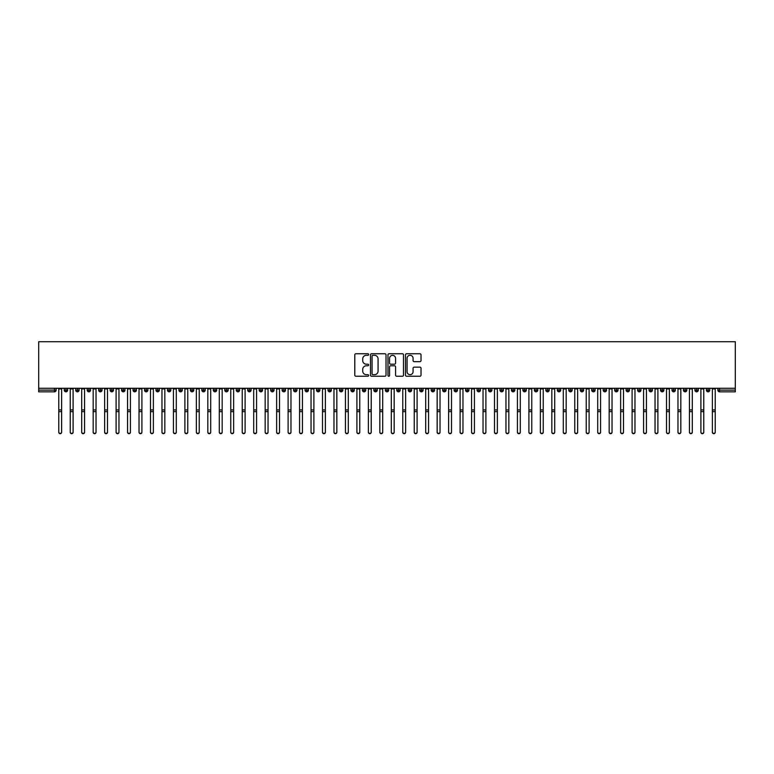 <?xml version="1.0" encoding="UTF-8"?>
<svg xmlns="http://www.w3.org/2000/svg" width="774" height="774" viewBox="0 0 774 774"><rect width="100%" height="100%" fill="white"/><g stroke="black" fill="none" stroke-linecap="round" stroke-linejoin="round"><path stroke-width="1.16" d="M368.656 354.531A0.784 0.784 0 0 0 367.863 353.737L355.905 353.737A1.122 1.122 0 0 0 354.782 354.869L354.782 375.129A1.122 1.122 0 0 0 355.905 376.251L367.863 376.251A0.784 0.784 0 0 0 368.656 375.467A0.784 0.784 0 0 0 367.863 374.674L366.315 374.674A3.599 3.599 0 0 1 362.716 371.075L362.716 369.392A3.599 3.599 0 0 1 366.315 365.783L367.863 365.783A0.784 0.784 0 0 0 368.656 364.999A0.784 0.784 0 0 0 367.863 364.206L366.315 364.206A3.599 3.599 0 0 1 362.716 360.607L362.716 358.923A3.599 3.599 0 0 1 366.315 355.314L367.863 355.314A0.784 0.784 0 0 0 368.656 354.531M419.895 361.681A1.122 1.122 0 0 0 421.017 360.549L421.017 354.869A1.122 1.122 0 0 0 419.895 353.737L406.611 353.737A1.122 1.122 0 0 0 405.489 354.869L405.489 375.129A1.122 1.122 0 0 0 406.611 376.251L419.895 376.251A1.122 1.122 0 0 0 421.017 375.129L421.017 368.26A1.122 1.122 0 0 0 419.895 367.137L414.206 367.137A1.122 1.122 0 0 0 413.084 368.26L413.084 371.665A3.009 3.009 0 0 1 410.075 374.674A3.009 3.009 0 0 1 407.066 371.665L407.066 358.333A3.009 3.009 0 0 1 410.075 355.314A3.009 3.009 0 0 1 413.084 358.333L413.084 360.549A1.122 1.122 0 0 0 414.206 361.681L419.895 361.681M38.7 388.277L38.7 341.721L735.3 341.721L735.3 388.277L38.7 388.277L38.7 390.106L54.441 390.106L54.441 388.277M386.013 354.869A1.122 1.122 0 0 0 384.891 353.737L371.607 353.737A1.122 1.122 0 0 0 370.485 354.869L370.485 375.129A1.122 1.122 0 0 0 371.607 376.251L384.891 376.251A1.122 1.122 0 0 0 386.013 375.129L386.013 354.869M389.109 353.737L402.393 353.737A1.122 1.122 0 0 1 403.515 354.869L403.515 375.129A1.122 1.122 0 0 1 402.393 376.251L396.704 376.251A1.122 1.122 0 0 1 395.582 375.129L395.582 366.915A1.122 1.122 0 0 0 394.459 365.783L390.686 365.783A1.122 1.122 0 0 0 389.564 366.915L389.564 375.467A0.784 0.784 0 0 1 388.771 376.251A0.784 0.784 0 0 1 387.987 375.467L387.987 354.869A1.122 1.122 0 0 1 389.109 353.737M56.154 390.106L54.441 390.106L54.441 391.828A1.722 1.722 0 0 0 56.154 390.106L56.154 388.277L56.154 390.106A1.722 1.722 0 0 1 54.441 391.828L38.7 391.828L38.7 390.106M735.3 388.277L735.3 391.828L719.559 391.828A1.722 1.722 0 0 1 717.846 390.106L717.846 388.277M65.964 388.277L65.964 391.828A1.722 1.722 0 0 1 64.242 390.106L64.242 388.277M67.628 388.277L67.628 390.106A1.722 1.722 0 0 1 65.964 391.828A1.722 1.722 0 0 0 67.628 390.106L64.242 390.106A1.722 1.722 0 0 0 65.964 391.828M77.429 388.277L77.429 391.828A1.722 1.722 0 0 1 75.707 390.106L75.707 388.277L75.707 390.106A1.722 1.722 0 0 0 77.429 391.828A1.722 1.722 0 0 0 79.093 390.106L79.093 388.277M88.894 388.277L88.894 391.828A1.722 1.722 0 0 1 87.172 390.106L87.172 388.277L87.172 390.106A1.722 1.722 0 0 0 88.894 391.828A1.722 1.722 0 0 0 90.558 390.106L90.558 388.277M100.359 388.277L100.359 391.828A1.722 1.722 0 0 1 98.646 390.106L98.646 388.277L98.646 390.106A1.722 1.722 0 0 0 100.359 391.828A1.722 1.722 0 0 0 102.023 390.106L102.023 388.277M111.833 388.277L111.833 391.828A1.722 1.722 0 0 1 110.111 390.106L110.111 388.277L110.111 390.106A1.722 1.722 0 0 0 111.833 391.828A1.722 1.722 0 0 0 113.488 390.106L113.488 388.277M123.298 388.277L123.298 391.828A1.722 1.722 0 0 1 121.576 390.106L121.576 388.277L121.576 390.106A1.722 1.722 0 0 0 123.298 391.828A1.722 1.722 0 0 0 124.962 390.106L124.962 388.277M134.763 388.277L134.763 391.828A1.722 1.722 0 0 1 133.041 390.106L133.041 388.277L133.041 390.106A1.722 1.722 0 0 0 134.763 391.828A1.722 1.722 0 0 0 136.427 390.106L136.427 388.277M146.228 388.277L146.228 391.828A1.722 1.722 0 0 1 144.506 390.106L144.506 388.277L144.506 390.106A1.722 1.722 0 0 0 146.228 391.828A1.722 1.722 0 0 0 147.892 390.106L147.892 388.277M157.693 388.277L157.693 391.828A1.722 1.722 0 0 1 155.971 390.106L155.971 388.277L155.971 390.106A1.722 1.722 0 0 0 157.693 391.828A1.722 1.722 0 0 0 159.357 390.106L159.357 388.277M169.158 388.277L169.158 391.828A1.722 1.722 0 0 1 167.445 390.106L167.445 388.277L167.445 390.106A1.722 1.722 0 0 0 169.158 391.828A1.722 1.722 0 0 0 170.822 390.106L170.822 388.277M180.632 388.277L180.632 391.828A1.722 1.722 0 0 1 178.91 390.106L178.91 388.277L178.91 390.106A1.722 1.722 0 0 0 180.632 391.828A1.722 1.722 0 0 0 182.287 390.106L182.287 388.277M192.097 388.277L192.097 391.828A1.722 1.722 0 0 1 190.375 390.106L190.375 388.277L190.375 390.106A1.722 1.722 0 0 0 192.097 391.828A1.722 1.722 0 0 0 193.761 390.106L193.761 388.277M203.562 388.277L203.562 391.828A1.722 1.722 0 0 1 201.84 390.106A1.722 1.722 0 0 0 203.562 391.828A1.722 1.722 0 0 1 201.84 390.106L201.84 388.277M205.226 388.277L205.226 390.106A1.722 1.722 0 0 1 203.562 391.828A1.722 1.722 0 0 0 205.226 390.106L201.84 390.106M215.027 391.828A1.722 1.722 0 0 1 213.305 390.106L213.305 388.277L213.305 390.106A1.722 1.722 0 0 0 215.027 391.828A1.722 1.722 0 0 0 216.691 390.106L216.691 388.277L216.691 390.106A1.722 1.722 0 0 1 215.027 391.828L215.027 390.106L216.691 390.106M226.492 388.277L226.492 391.828A1.722 1.722 0 0 1 224.779 390.106L224.779 388.277L224.779 390.106A1.722 1.722 0 0 0 226.492 391.828A1.722 1.722 0 0 0 228.156 390.106L228.156 388.277M237.966 388.277L237.966 391.828A1.722 1.722 0 0 1 236.244 390.106L236.244 388.277L236.244 390.106A1.722 1.722 0 0 0 237.966 391.828A1.722 1.722 0 0 0 239.621 390.106L239.621 388.277M249.431 388.277L249.431 390.106L247.709 390.106L247.709 388.277L247.709 390.106A1.722 1.722 0 0 0 249.431 391.828A1.722 1.722 0 0 0 251.095 390.106L251.095 388.277L251.095 390.106A1.722 1.722 0 0 1 249.431 391.828A1.722 1.722 0 0 1 247.709 390.106A1.722 1.722 0 0 0 249.431 391.828L249.431 390.106L251.095 390.106M260.896 388.277L260.896 391.828A1.722 1.722 0 0 1 259.174 390.106L259.174 388.277L259.174 390.106A1.722 1.722 0 0 0 260.896 391.828A1.722 1.722 0 0 0 262.56 390.106L262.56 388.277M272.361 388.277L272.361 391.828A1.722 1.722 0 0 1 270.639 390.106L270.639 388.277L270.639 390.106A1.722 1.722 0 0 0 272.361 391.828A1.722 1.722 0 0 0 274.025 390.106L274.025 388.277M283.826 388.277L283.826 391.828A1.722 1.722 0 0 1 282.113 390.106L282.113 388.277L282.113 390.106A1.722 1.722 0 0 0 283.826 391.828A1.722 1.722 0 0 0 285.49 390.106L285.49 388.277M295.291 388.277L295.291 391.828A1.722 1.722 0 0 1 293.578 390.106L293.578 388.277M296.955 388.277L296.955 390.106A1.722 1.722 0 0 1 295.291 391.828A1.722 1.722 0 0 0 296.955 390.106L293.578 390.106A1.722 1.722 0 0 0 295.291 391.828M306.765 388.277L306.765 391.828A1.722 1.722 0 0 1 305.043 390.106L305.043 388.277L305.043 390.106A1.722 1.722 0 0 0 306.765 391.828A1.722 1.722 0 0 0 308.429 390.106L308.429 388.277M318.23 388.277L318.23 391.828A1.722 1.722 0 0 1 316.508 390.106L316.508 388.277M319.894 388.277L319.894 390.106A1.722 1.722 0 0 1 318.23 391.828A1.722 1.722 0 0 0 319.894 390.106L316.508 390.106A1.722 1.722 0 0 0 318.23 391.828M329.695 388.277L329.695 391.828A1.722 1.722 0 0 1 327.973 390.106L327.973 388.277M331.359 388.277L331.359 390.106A1.722 1.722 0 0 1 329.695 391.828A1.722 1.722 0 0 0 331.359 390.106L327.973 390.106A1.722 1.722 0 0 0 329.695 391.828M341.16 388.277L341.16 391.828A1.722 1.722 0 0 1 339.438 390.106A1.722 1.722 0 0 0 341.16 391.828A1.722 1.722 0 0 1 339.438 390.106L339.438 388.277M342.824 388.277L342.824 390.106L342.824 388.277M352.625 388.277L352.625 391.828A1.722 1.722 0 0 1 350.912 390.106L350.912 388.277M354.289 388.277L354.289 390.106A1.722 1.722 0 0 1 352.625 391.828A1.722 1.722 0 0 0 354.289 390.106L350.912 390.106A1.722 1.722 0 0 0 352.625 391.828M364.099 388.277L364.099 391.828A1.722 1.722 0 0 1 362.377 390.106L362.377 388.277M365.754 388.277L365.754 390.106A1.722 1.722 0 0 1 364.099 391.828A1.722 1.722 0 0 0 365.754 390.106L362.377 390.106A1.722 1.722 0 0 0 364.099 391.828M375.564 388.277L375.564 391.828A1.722 1.722 0 0 1 373.842 390.106L373.842 388.277M377.228 388.277L377.228 390.106A1.722 1.722 0 0 1 375.564 391.828A1.722 1.722 0 0 0 377.228 390.106L373.842 390.106A1.722 1.722 0 0 0 375.564 391.828M387.029 388.277L387.029 391.828A1.722 1.722 0 0 1 385.307 390.106L385.307 388.277M388.693 388.277L388.693 390.106A1.722 1.722 0 0 1 387.029 391.828A1.722 1.722 0 0 0 388.693 390.106L385.307 390.106A1.722 1.722 0 0 0 387.029 391.828M398.494 388.277L398.494 391.828A1.722 1.722 0 0 1 396.772 390.106L396.772 388.277M400.158 388.277L400.158 390.106L400.158 388.277M409.959 388.277L409.959 391.828A1.722 1.722 0 0 1 408.246 390.106L408.246 388.277M411.623 388.277L411.623 390.106A1.722 1.722 0 0 1 409.959 391.828A1.722 1.722 0 0 0 411.623 390.106L408.246 390.106A1.722 1.722 0 0 0 409.959 391.828M421.433 388.277L421.433 391.828A1.722 1.722 0 0 1 419.711 390.106L419.711 388.277L419.711 390.106A1.722 1.722 0 0 0 421.433 391.828A1.722 1.722 0 0 0 423.088 390.106L423.088 388.277M432.898 388.277L432.898 391.828A1.722 1.722 0 0 1 431.176 390.106L431.176 388.277M434.562 388.277L434.562 390.106L434.562 388.277M444.363 388.277L444.363 391.828A1.722 1.722 0 0 1 442.641 390.106A1.722 1.722 0 0 0 444.363 391.828A1.722 1.722 0 0 1 442.641 390.106L442.641 388.277M446.027 388.277L446.027 390.106L446.027 388.277M455.828 388.277L455.828 391.828A1.722 1.722 0 0 1 454.106 390.106L454.106 388.277L454.106 390.106A1.722 1.722 0 0 0 455.828 391.828A1.722 1.722 0 0 0 457.492 390.106L457.492 388.277M467.293 388.277L467.293 391.828A1.722 1.722 0 0 1 465.571 390.106A1.722 1.722 0 0 0 467.293 391.828A1.722 1.722 0 0 1 465.571 390.106L465.571 388.277M468.957 388.277L468.957 390.106A1.722 1.722 0 0 1 467.293 391.828A1.722 1.722 0 0 0 468.957 390.106L465.571 390.106M478.758 388.277L478.758 391.828A1.722 1.722 0 0 1 477.045 390.106L477.045 388.277L477.045 390.106A1.722 1.722 0 0 0 478.758 391.828A1.722 1.722 0 0 0 480.422 390.106L480.422 388.277M490.232 388.277L490.232 391.828A1.722 1.722 0 0 1 488.51 390.106L488.51 388.277M491.887 388.277L491.887 390.106L491.887 388.277M501.697 388.277L501.697 391.828A1.722 1.722 0 0 1 499.975 390.106A1.722 1.722 0 0 0 501.697 391.828A1.722 1.722 0 0 1 499.975 390.106L499.975 388.277M503.361 388.277L503.361 390.106L503.361 388.277M513.162 388.277L513.162 391.828A1.722 1.722 0 0 1 511.44 390.106L511.44 388.277M514.826 388.277L514.826 390.106L514.826 388.277M524.627 388.277L524.627 391.828A1.722 1.722 0 0 1 522.905 390.106L522.905 388.277M526.291 388.277L526.291 390.106A1.722 1.722 0 0 1 524.627 391.828A1.722 1.722 0 0 0 526.291 390.106L522.905 390.106A1.722 1.722 0 0 0 524.627 391.828M536.092 388.277L536.092 391.828A1.722 1.722 0 0 1 534.379 390.106A1.722 1.722 0 0 0 536.092 391.828A1.722 1.722 0 0 1 534.379 390.106L534.379 388.277M537.756 388.277L537.756 390.106A1.722 1.722 0 0 1 536.092 391.828A1.722 1.722 0 0 0 537.756 390.106L534.379 390.106M547.566 388.277L547.566 391.828A1.722 1.722 0 0 1 545.844 390.106A1.722 1.722 0 0 0 547.566 391.828A1.722 1.722 0 0 1 545.844 390.106L545.844 388.277M549.221 388.277L549.221 390.106L549.221 388.277M559.031 388.277L559.031 391.828A1.722 1.722 0 0 1 557.309 390.106L557.309 388.277L557.309 390.106A1.722 1.722 0 0 0 559.031 391.828A1.722 1.722 0 0 0 560.695 390.106L560.695 388.277M570.496 388.277L570.496 391.828A1.722 1.722 0 0 1 568.774 390.106A1.722 1.722 0 0 0 570.496 391.828A1.722 1.722 0 0 1 568.774 390.106L568.774 388.277M572.16 388.277L572.16 390.106A1.722 1.722 0 0 1 570.496 391.828A1.722 1.722 0 0 0 572.16 390.106L568.774 390.106M581.961 388.277L581.961 391.828A1.722 1.722 0 0 1 580.239 390.106A1.722 1.722 0 0 0 581.961 391.828A1.722 1.722 0 0 1 580.239 390.106L580.239 388.277M583.625 388.277L583.625 390.106L583.625 388.277M593.426 388.277L593.426 391.828A1.722 1.722 0 0 1 591.713 390.106L591.713 388.277M595.09 388.277L595.09 390.106L595.09 388.277M604.891 388.277L604.891 391.828A1.722 1.722 0 0 1 603.178 390.106A1.722 1.722 0 0 0 604.891 391.828A1.722 1.722 0 0 1 603.178 390.106L603.178 388.277M606.555 388.277L606.555 390.106L606.555 388.277M616.365 388.277L616.365 391.828A1.722 1.722 0 0 1 614.643 390.106A1.722 1.722 0 0 0 616.365 391.828A1.722 1.722 0 0 1 614.643 390.106L614.643 388.277M618.029 388.277L618.029 390.106L618.029 388.277M627.83 388.277L627.83 391.828A1.722 1.722 0 0 1 626.108 390.106A1.722 1.722 0 0 0 627.83 391.828A1.722 1.722 0 0 1 626.108 390.106L626.108 388.277M629.494 388.277L629.494 390.106A1.722 1.722 0 0 1 627.83 391.828A1.722 1.722 0 0 0 629.494 390.106L626.108 390.106M639.295 388.277L639.295 391.828A1.722 1.722 0 0 1 637.573 390.106L637.573 388.277M640.959 388.277L640.959 390.106L640.959 388.277M650.76 388.277L650.76 391.828A1.722 1.722 0 0 1 649.038 390.106A1.722 1.722 0 0 0 650.76 391.828A1.722 1.722 0 0 1 649.038 390.106L649.038 388.277M652.424 388.277L652.424 390.106L652.424 388.277M662.225 388.277L662.225 391.828A1.722 1.722 0 0 1 660.512 390.106A1.722 1.722 0 0 0 662.225 391.828A1.722 1.722 0 0 1 660.512 390.106L660.512 388.277M663.889 388.277L663.889 390.106L663.889 388.277M673.699 388.277L673.699 391.828A1.722 1.722 0 0 1 671.977 390.106A1.722 1.722 0 0 0 673.699 391.828A1.722 1.722 0 0 1 671.977 390.106L671.977 388.277M675.354 388.277L675.354 390.106L675.354 388.277M685.164 388.277L685.164 391.828A1.722 1.722 0 0 1 683.442 390.106A1.722 1.722 0 0 0 685.164 391.828A1.722 1.722 0 0 1 683.442 390.106L683.442 388.277M686.828 388.277L686.828 390.106L686.828 388.277M696.629 388.277L696.629 391.828A1.722 1.722 0 0 1 694.907 390.106L694.907 388.277M698.293 388.277L698.293 390.106L698.293 388.277M708.094 388.277L708.094 391.828A1.722 1.722 0 0 1 706.372 390.106A1.722 1.722 0 0 0 708.094 391.828A1.722 1.722 0 0 1 706.372 390.106L706.372 388.277M709.758 388.277L709.758 390.106A1.722 1.722 0 0 1 708.094 391.828A1.722 1.722 0 0 0 709.758 390.106L706.372 390.106M215.027 388.277L215.027 390.106L213.305 390.106M341.16 391.828A1.722 1.722 0 0 0 342.824 390.106A1.722 1.722 0 0 1 341.16 391.828M398.494 391.828A1.722 1.722 0 0 0 400.158 390.106A1.722 1.722 0 0 1 398.494 391.828A1.722 1.722 0 0 1 396.772 390.106L400.158 390.106M432.898 391.828A1.722 1.722 0 0 0 434.562 390.106A1.722 1.722 0 0 1 432.898 391.828A1.722 1.722 0 0 1 431.176 390.106L434.562 390.106M444.363 391.828A1.722 1.722 0 0 0 446.027 390.106A1.722 1.722 0 0 1 444.363 391.828M490.232 391.828A1.722 1.722 0 0 0 491.887 390.106A1.722 1.722 0 0 1 490.232 391.828A1.722 1.722 0 0 1 488.51 390.106L491.887 390.106M501.697 391.828A1.722 1.722 0 0 0 503.361 390.106A1.722 1.722 0 0 1 501.697 391.828M513.162 391.828A1.722 1.722 0 0 0 514.826 390.106A1.722 1.722 0 0 1 513.162 391.828A1.722 1.722 0 0 1 511.44 390.106L514.826 390.106M547.566 391.828A1.722 1.722 0 0 0 549.221 390.106A1.722 1.722 0 0 1 547.566 391.828M581.961 391.828A1.722 1.722 0 0 0 583.625 390.106A1.722 1.722 0 0 1 581.961 391.828M593.426 391.828A1.722 1.722 0 0 0 595.09 390.106A1.722 1.722 0 0 1 593.426 391.828A1.722 1.722 0 0 1 591.713 390.106L595.09 390.106M604.891 391.828A1.722 1.722 0 0 0 606.555 390.106A1.722 1.722 0 0 1 604.891 391.828M616.365 391.828A1.722 1.722 0 0 0 618.029 390.106A1.722 1.722 0 0 1 616.365 391.828M639.295 391.828A1.722 1.722 0 0 0 640.959 390.106A1.722 1.722 0 0 1 639.295 391.828A1.722 1.722 0 0 1 637.573 390.106L640.959 390.106M650.76 391.828A1.722 1.722 0 0 0 652.424 390.106A1.722 1.722 0 0 1 650.76 391.828M662.225 391.828A1.722 1.722 0 0 0 663.889 390.106A1.722 1.722 0 0 1 662.225 391.828M673.699 391.828A1.722 1.722 0 0 0 675.354 390.106A1.722 1.722 0 0 1 673.699 391.828M685.164 391.828A1.722 1.722 0 0 0 686.828 390.106A1.722 1.722 0 0 1 685.164 391.828M696.629 391.828A1.722 1.722 0 0 0 698.293 390.106A1.722 1.722 0 0 1 696.629 391.828A1.722 1.722 0 0 1 694.907 390.106L698.293 390.106M372.845 355.314A0.784 0.784 0 0 0 372.062 356.108L372.062 373.89A0.784 0.784 0 0 0 372.845 374.674L374.481 374.674A3.599 3.599 0 0 0 378.08 371.075L378.08 358.923A3.599 3.599 0 0 0 374.481 355.314L372.845 355.314M395.582 358.381A3.009 3.009 0 0 0 392.573 355.372A3.009 3.009 0 0 0 389.564 358.381L389.564 363.083A1.122 1.122 0 0 0 390.686 364.206L394.459 364.206A1.122 1.122 0 0 0 395.582 363.083L395.582 358.381M58.766 432.279L58.766 431.979A1.432 1.403 -0 0 0 60.198 433.382A1.432 1.403 -0 0 0 61.63 431.979L61.63 432.279A1.432 1.403 180 0 1 60.198 433.682A1.432 1.403 180 0 1 58.766 432.279L58.766 411.923M58.766 388.277L58.766 431.979M61.63 388.277L61.63 431.979M70.231 432.279L70.231 431.979A1.432 1.403 -0 0 0 71.663 433.382A1.432 1.403 -0 0 0 73.104 431.979L73.104 432.279A1.432 1.403 180 0 1 71.663 433.682A1.432 1.403 180 0 1 70.231 432.279L70.231 411.923M81.696 432.279L81.696 431.979A1.432 1.403 -0 0 0 83.137 433.382A1.432 1.403 -0 0 0 84.569 431.979L84.569 432.279A1.432 1.403 180 0 1 83.137 433.682A1.432 1.403 180 0 1 81.696 432.279L81.696 411.923M93.17 432.279L93.17 431.979A1.432 1.403 -0 0 0 94.602 433.382A1.432 1.403 -0 0 0 96.034 431.979L96.034 432.279A1.432 1.403 180 0 1 94.602 433.682A1.432 1.403 180 0 1 93.17 432.279L93.17 411.923M104.635 432.279L104.635 431.979A1.432 1.403 -0 0 0 106.067 433.382A1.432 1.403 -0 0 0 107.499 431.979L107.499 432.279A1.432 1.403 180 0 1 106.067 433.682A1.432 1.403 180 0 1 104.635 432.279L104.635 411.923M70.231 388.277L70.231 431.979M73.104 388.277L73.104 431.979M81.696 388.277L81.696 431.979M84.569 388.277L84.569 431.979M93.17 388.277L93.17 431.979M96.034 388.277L96.034 431.979M104.635 388.277L104.635 431.979M107.499 388.277L107.499 431.979M116.1 432.279L116.1 431.979A1.432 1.403 -0 0 0 117.532 433.382A1.432 1.403 -0 0 0 118.964 431.979L118.964 432.279A1.432 1.403 180 0 1 117.532 433.682A1.432 1.403 180 0 1 116.1 432.279L116.1 411.923M116.1 388.277L116.1 431.979M118.964 388.277L118.964 431.979M127.565 432.279L127.565 431.979A1.432 1.403 -0 0 0 128.997 433.382A1.432 1.403 -0 0 0 130.429 431.979L130.429 432.279A1.432 1.403 180 0 1 128.997 433.682A1.432 1.403 180 0 1 127.565 432.279L127.565 411.923M139.03 432.279L139.03 431.979A1.432 1.403 -0 0 0 140.471 433.382A1.432 1.403 -0 0 0 141.903 431.979L141.903 432.279A1.432 1.403 180 0 1 140.471 433.682A1.432 1.403 180 0 1 139.03 432.279L139.03 411.923M150.504 432.279L150.504 431.979A1.432 1.403 -0 0 0 151.936 433.382A1.432 1.403 -0 0 0 153.368 431.979L153.368 432.279A1.432 1.403 180 0 1 151.936 433.682A1.432 1.403 180 0 1 150.504 432.279L150.504 411.923M161.969 432.279L161.969 431.979A1.432 1.403 -0 0 0 163.401 433.382A1.432 1.403 -0 0 0 164.833 431.979L164.833 432.279A1.432 1.403 180 0 1 163.401 433.682A1.432 1.403 180 0 1 161.969 432.279L161.969 411.923M127.565 388.277L127.565 431.979M130.429 388.277L130.429 431.979M139.03 388.277L139.03 431.979M141.903 388.277L141.903 431.979M150.504 388.277L150.504 431.979M153.368 388.277L153.368 431.979M161.969 388.277L161.969 431.979M164.833 388.277L164.833 431.979M173.434 432.279L173.434 431.979A1.432 1.403 -0 0 0 174.866 433.382A1.432 1.403 -0 0 0 176.298 431.979L176.298 432.279A1.432 1.403 180 0 1 174.866 433.682A1.432 1.403 180 0 1 173.434 432.279L173.434 411.923M184.899 432.279L184.899 431.979A1.432 1.403 -0 0 0 186.331 433.382A1.432 1.403 -0 0 0 187.763 431.979L187.763 432.279A1.432 1.403 180 0 1 186.331 433.682A1.432 1.403 180 0 1 184.899 432.279L184.899 411.923M196.364 432.279L196.364 431.979A1.432 1.403 -0 0 0 197.796 433.382A1.432 1.403 -0 0 0 199.237 431.979L199.237 432.279A1.432 1.403 180 0 1 197.796 433.682A1.432 1.403 180 0 1 196.364 432.279L196.364 411.923M207.829 432.279L207.829 431.979A1.432 1.403 -0 0 0 209.27 433.382A1.432 1.403 -0 0 0 210.702 431.979L210.702 432.279A1.432 1.403 180 0 1 209.27 433.682A1.432 1.403 180 0 1 207.829 432.279L207.829 411.923M219.303 432.279L219.303 431.979A1.432 1.403 -0 0 0 220.735 433.382A1.432 1.403 -0 0 0 222.167 431.979L222.167 432.279A1.432 1.403 180 0 1 220.735 433.682A1.432 1.403 180 0 1 219.303 432.279L219.303 411.923M173.434 388.277L173.434 431.979M176.298 388.277L176.298 431.979M184.899 388.277L184.899 431.979M187.763 388.277L187.763 431.979M196.364 388.277L196.364 431.979M199.237 388.277L199.237 431.979M207.829 388.277L207.829 431.979M210.702 388.277L210.702 431.979M219.303 388.277L219.303 431.979M222.167 388.277L222.167 431.979M230.768 432.279L230.768 431.979A1.432 1.403 -0 0 0 232.2 433.382A1.432 1.403 -0 0 0 233.632 431.979L233.632 432.279A1.432 1.403 180 0 1 232.2 433.682A1.432 1.403 180 0 1 230.768 432.279L230.768 411.923M230.768 388.277L230.768 431.979M233.632 388.277L233.632 431.979M242.233 432.279L242.233 431.979A1.432 1.403 -0 0 0 243.665 433.382A1.432 1.403 -0 0 0 245.097 431.979L245.097 432.279A1.432 1.403 180 0 1 243.665 433.682A1.432 1.403 180 0 1 242.233 432.279L242.233 411.923M242.233 388.277L242.233 431.979M245.097 388.277L245.097 431.979M253.698 432.279L253.698 431.979A1.432 1.403 -0 0 0 255.13 433.382A1.432 1.403 -0 0 0 256.571 431.979L256.571 432.279A1.432 1.403 180 0 1 255.13 433.682A1.432 1.403 180 0 1 253.698 432.279L253.698 411.923M253.698 388.277L253.698 431.979M256.571 388.277L256.571 431.979M265.163 432.279L265.163 431.979A1.432 1.403 -0 0 0 266.604 433.382A1.432 1.403 -0 0 0 268.036 431.979L268.036 432.279A1.432 1.403 180 0 1 266.604 433.682A1.432 1.403 180 0 1 265.163 432.279L265.163 411.923M265.163 388.277L265.163 431.979M268.036 388.277L268.036 431.979M276.637 432.279L276.637 431.979A1.432 1.403 -0 0 0 278.069 433.382A1.432 1.403 -0 0 0 279.501 431.979L279.501 432.279A1.432 1.403 180 0 1 278.069 433.682A1.432 1.403 180 0 1 276.637 432.279L276.637 411.923M276.637 388.277L276.637 431.979M279.501 388.277L279.501 431.979M288.102 432.279L288.102 431.979A1.432 1.403 -0 0 0 289.534 433.382A1.432 1.403 -0 0 0 290.966 431.979L290.966 432.279A1.432 1.403 180 0 1 289.534 433.682A1.432 1.403 180 0 1 288.102 432.279L288.102 411.923M288.102 388.277L288.102 431.979M290.966 388.277L290.966 431.979M299.567 432.279L299.567 431.979A1.432 1.403 -0 0 0 300.999 433.382A1.432 1.403 -0 0 0 302.431 431.979L302.431 432.279A1.432 1.403 180 0 1 300.999 433.682A1.432 1.403 180 0 1 299.567 432.279L299.567 411.923M299.567 388.277L299.567 431.979M302.431 388.277L302.431 431.979M311.032 432.279L311.032 431.979A1.432 1.403 -0 0 0 312.464 433.382A1.432 1.403 -0 0 0 313.896 431.979L313.896 432.279A1.432 1.403 180 0 1 312.464 433.682A1.432 1.403 180 0 1 311.032 432.279L311.032 411.923M311.032 388.277L311.032 431.979M313.896 388.277L313.896 431.979M322.497 432.279L322.497 431.979A1.432 1.403 -0 0 0 323.929 433.382A1.432 1.403 -0 0 0 325.37 431.979L325.37 432.279A1.432 1.403 180 0 1 323.929 433.682A1.432 1.403 180 0 1 322.497 432.279L322.497 411.923M322.497 388.277L322.497 431.979M325.37 388.277L325.37 431.979M333.971 432.279L333.971 431.979A1.432 1.403 -0 0 0 335.403 433.382A1.432 1.403 -0 0 0 336.835 431.979L336.835 432.279A1.432 1.403 180 0 1 335.403 433.682A1.432 1.403 180 0 1 333.971 432.279L333.971 411.923M333.971 388.277L333.971 431.979M336.835 388.277L336.835 431.979M345.436 432.279L345.436 431.979A1.432 1.403 -0 0 0 346.868 433.382A1.432 1.403 -0 0 0 348.3 431.979L348.3 432.279A1.432 1.403 180 0 1 346.868 433.682A1.432 1.403 180 0 1 345.436 432.279L345.436 411.923M345.436 388.277L345.436 431.979M348.3 388.277L348.3 431.979M356.901 432.279L356.901 431.979A1.432 1.403 -0 0 0 358.333 433.382A1.432 1.403 -0 0 0 359.765 431.979L359.765 432.279A1.432 1.403 180 0 1 358.333 433.682A1.432 1.403 180 0 1 356.901 432.279L356.901 411.923M356.901 388.277L356.901 431.979M359.765 388.277L359.765 431.979M368.366 432.279L368.366 431.979A1.432 1.403 -0 0 0 369.798 433.382A1.432 1.403 -0 0 0 371.23 431.979L371.23 432.279A1.432 1.403 180 0 1 369.798 433.682A1.432 1.403 180 0 1 368.366 432.279L368.366 411.923M368.366 388.277L368.366 431.979M371.23 388.277L371.23 431.979M379.831 432.279L379.831 431.979A1.432 1.403 -0 0 0 381.263 433.382A1.432 1.403 -0 0 0 382.704 431.979L382.704 432.279A1.432 1.403 180 0 1 381.263 433.682A1.432 1.403 180 0 1 379.831 432.279L379.831 411.923M379.831 388.277L379.831 431.979M382.704 388.277L382.704 431.979M391.296 432.279L391.296 431.979A1.432 1.403 -0 0 0 392.737 433.382A1.432 1.403 -0 0 0 394.169 431.979L394.169 432.279A1.432 1.403 180 0 1 392.737 433.682A1.432 1.403 180 0 1 391.296 432.279L391.296 411.923M391.296 388.277L391.296 431.979M394.169 388.277L394.169 431.979M402.77 432.279L402.77 431.979A1.432 1.403 -0 0 0 404.202 433.382A1.432 1.403 -0 0 0 405.634 431.979L405.634 432.279A1.432 1.403 180 0 1 404.202 433.682A1.432 1.403 180 0 1 402.77 432.279L402.77 411.923M402.77 388.277L402.77 431.979M405.634 388.277L405.634 431.979M414.235 432.279L414.235 431.979A1.432 1.403 -0 0 0 415.667 433.382A1.432 1.403 -0 0 0 417.099 431.979L417.099 432.279A1.432 1.403 180 0 1 415.667 433.682A1.432 1.403 180 0 1 414.235 432.279L414.235 411.923M414.235 388.277L414.235 431.979M417.099 388.277L417.099 431.979M425.7 432.279L425.7 431.979A1.432 1.403 -0 0 0 427.132 433.382A1.432 1.403 -0 0 0 428.564 431.979L428.564 432.279A1.432 1.403 180 0 1 427.132 433.682A1.432 1.403 180 0 1 425.7 432.279L425.7 411.923M425.7 388.277L425.7 431.979M428.564 388.277L428.564 431.979M437.165 432.279L437.165 431.979A1.432 1.403 -0 0 0 438.597 433.382A1.432 1.403 -0 0 0 440.029 431.979L440.029 432.279A1.432 1.403 180 0 1 438.597 433.682A1.432 1.403 180 0 1 437.165 432.279L437.165 411.923M437.165 388.277L437.165 431.979M440.029 388.277L440.029 431.979M448.63 432.279L448.63 431.979A1.432 1.403 -0 0 0 450.071 433.382A1.432 1.403 -0 0 0 451.503 431.979L451.503 432.279A1.432 1.403 180 0 1 450.071 433.682A1.432 1.403 180 0 1 448.63 432.279L448.63 411.923M448.63 388.277L448.63 431.979M451.503 388.277L451.503 431.979M460.104 432.279L460.104 431.979A1.432 1.403 -0 0 0 461.536 433.382A1.432 1.403 -0 0 0 462.968 431.979L462.968 432.279A1.432 1.403 180 0 1 461.536 433.682A1.432 1.403 180 0 1 460.104 432.279L460.104 411.923M460.104 388.277L460.104 431.979M462.968 388.277L462.968 431.979M471.569 432.279L471.569 431.979A1.432 1.403 -0 0 0 473.001 433.382A1.432 1.403 -0 0 0 474.433 431.979L474.433 432.279A1.432 1.403 180 0 1 473.001 433.682A1.432 1.403 180 0 1 471.569 432.279L471.569 411.923M471.569 388.277L471.569 431.979M474.433 388.277L474.433 431.979M483.034 432.279L483.034 431.979A1.432 1.403 -0 0 0 484.466 433.382A1.432 1.403 -0 0 0 485.898 431.979L485.898 432.279A1.432 1.403 180 0 1 484.466 433.682A1.432 1.403 180 0 1 483.034 432.279L483.034 411.923M483.034 388.277L483.034 431.979M485.898 388.277L485.898 431.979M494.499 432.279L494.499 431.979A1.432 1.403 -0 0 0 495.931 433.382A1.432 1.403 -0 0 0 497.363 431.979L497.363 432.279A1.432 1.403 180 0 1 495.931 433.682A1.432 1.403 180 0 1 494.499 432.279L494.499 411.923M494.499 388.277L494.499 431.979M497.363 388.277L497.363 431.979M505.964 432.279L505.964 431.979A1.432 1.403 -0 0 0 507.396 433.382A1.432 1.403 -0 0 0 508.837 431.979L508.837 432.279A1.432 1.403 180 0 1 507.396 433.682A1.432 1.403 180 0 1 505.964 432.279L505.964 411.923M505.964 388.277L505.964 431.979M508.837 388.277L508.837 431.979M517.429 432.279L517.429 431.979A1.432 1.403 -0 0 0 518.87 433.382A1.432 1.403 -0 0 0 520.302 431.979L520.302 432.279A1.432 1.403 180 0 1 518.87 433.682A1.432 1.403 180 0 1 517.429 432.279L517.429 411.923M517.429 388.277L517.429 431.979M520.302 388.277L520.302 431.979M528.903 432.279L528.903 431.979A1.432 1.403 -0 0 0 530.335 433.382A1.432 1.403 -0 0 0 531.767 431.979L531.767 432.279A1.432 1.403 180 0 1 530.335 433.682A1.432 1.403 180 0 1 528.903 432.279L528.903 411.923M528.903 388.277L528.903 431.979M531.767 388.277L531.767 431.979M540.368 432.279L540.368 431.979A1.432 1.403 -0 0 0 541.8 433.382A1.432 1.403 -0 0 0 543.232 431.979L543.232 432.279A1.432 1.403 180 0 1 541.8 433.682A1.432 1.403 180 0 1 540.368 432.279L540.368 411.923M540.368 388.277L540.368 431.979M543.232 388.277L543.232 431.979M551.833 432.279L551.833 431.979A1.432 1.403 -0 0 0 553.265 433.382A1.432 1.403 -0 0 0 554.697 431.979L554.697 432.279A1.432 1.403 180 0 1 553.265 433.682A1.432 1.403 180 0 1 551.833 432.279L551.833 411.923M551.833 388.277L551.833 431.979M554.697 388.277L554.697 431.979M563.298 432.279L563.298 431.979A1.432 1.403 -0 0 0 564.73 433.382A1.432 1.403 -0 0 0 566.171 431.979L566.171 432.279A1.432 1.403 180 0 1 564.73 433.682A1.432 1.403 180 0 1 563.298 432.279L563.298 411.923M563.298 388.277L563.298 431.979M566.171 388.277L566.171 431.979M574.763 432.279L574.763 431.979A1.432 1.403 -0 0 0 576.204 433.382A1.432 1.403 -0 0 0 577.636 431.979L577.636 432.279A1.432 1.403 180 0 1 576.204 433.682A1.432 1.403 180 0 1 574.763 432.279L574.763 411.923M574.763 388.277L574.763 431.979M577.636 388.277L577.636 431.979M586.237 432.279L586.237 431.979A1.432 1.403 -0 0 0 587.669 433.382A1.432 1.403 -0 0 0 589.101 431.979L589.101 432.279A1.432 1.403 180 0 1 587.669 433.682A1.432 1.403 180 0 1 586.237 432.279L586.237 411.923M586.237 388.277L586.237 431.979M589.101 388.277L589.101 431.979M597.702 432.279L597.702 431.979A1.432 1.403 -0 0 0 599.134 433.382A1.432 1.403 -0 0 0 600.566 431.979L600.566 432.279A1.432 1.403 180 0 1 599.134 433.682A1.432 1.403 180 0 1 597.702 432.279L597.702 411.923M597.702 388.277L597.702 431.979M600.566 388.277L600.566 431.979M609.167 432.279L609.167 431.979A1.432 1.403 -0 0 0 610.599 433.382A1.432 1.403 -0 0 0 612.031 431.979L612.031 432.279A1.432 1.403 180 0 1 610.599 433.682A1.432 1.403 180 0 1 609.167 432.279L609.167 411.923M609.167 388.277L609.167 431.979M612.031 388.277L612.031 431.979M620.632 432.279L620.632 431.979A1.432 1.403 -0 0 0 622.064 433.382A1.432 1.403 -0 0 0 623.496 431.979L623.496 432.279A1.432 1.403 180 0 1 622.064 433.682A1.432 1.403 180 0 1 620.632 432.279L620.632 411.923M620.632 388.277L620.632 431.979M623.496 388.277L623.496 431.979M632.097 432.279L632.097 431.979A1.432 1.403 -0 0 0 633.529 433.382A1.432 1.403 -0 0 0 634.97 431.979L634.97 432.279A1.432 1.403 180 0 1 633.529 433.682A1.432 1.403 180 0 1 632.097 432.279L632.097 411.923M632.097 388.277L632.097 431.979M634.97 388.277L634.97 431.979M643.571 432.279L643.571 431.979A1.432 1.403 -0 0 0 645.003 433.382A1.432 1.403 -0 0 0 646.435 431.979L646.435 432.279A1.432 1.403 180 0 1 645.003 433.682A1.432 1.403 180 0 1 643.571 432.279L643.571 411.923M643.571 388.277L643.571 431.979M646.435 388.277L646.435 431.979M655.036 432.279L655.036 431.979A1.432 1.403 -0 0 0 656.468 433.382A1.432 1.403 -0 0 0 657.9 431.979L657.9 432.279A1.432 1.403 180 0 1 656.468 433.682A1.432 1.403 180 0 1 655.036 432.279L655.036 411.923M655.036 388.277L655.036 431.979M657.9 388.277L657.9 431.979M666.501 432.279L666.501 431.979A1.432 1.403 -0 0 0 667.933 433.382A1.432 1.403 -0 0 0 669.365 431.979L669.365 432.279A1.432 1.403 180 0 1 667.933 433.682A1.432 1.403 180 0 1 666.501 432.279L666.501 411.923M666.501 388.277L666.501 431.979M669.365 388.277L669.365 431.979M677.966 432.279L677.966 431.979A1.432 1.403 -0 0 0 679.398 433.382A1.432 1.403 -0 0 0 680.83 431.979L680.83 432.279A1.432 1.403 180 0 1 679.398 433.682A1.432 1.403 180 0 1 677.966 432.279L677.966 411.923M677.966 388.277L677.966 431.979M680.83 388.277L680.83 431.979M689.431 432.279L689.431 431.979A1.432 1.403 -0 0 0 690.863 433.382A1.432 1.403 -0 0 0 692.304 431.979L692.304 432.279A1.432 1.403 180 0 1 690.863 433.682A1.432 1.403 180 0 1 689.431 432.279L689.431 411.923M689.431 388.277L689.431 431.979M692.304 388.277L692.304 431.979M700.896 432.279L700.896 431.979A1.432 1.403 -0 0 0 702.337 433.382A1.432 1.403 -0 0 0 703.769 431.979L703.769 432.279A1.432 1.403 180 0 1 702.337 433.682A1.432 1.403 180 0 1 700.896 432.279L700.896 411.923M700.896 388.277L700.896 431.979M703.769 388.277L703.769 431.979M712.37 432.279L712.37 431.979A1.432 1.403 -0 0 0 713.802 433.382A1.432 1.403 -0 0 0 715.234 431.979L715.234 432.279A1.432 1.403 180 0 1 713.802 433.682A1.432 1.403 180 0 1 712.37 432.279L712.37 411.923M712.37 388.277L712.37 431.979M715.234 388.277L715.234 431.979M719.559 388.277L719.559 390.106L735.3 390.106M719.559 390.106L719.559 391.828A1.722 1.722 0 0 1 717.846 390.106L719.559 390.106M75.707 390.106A1.722 1.722 0 0 0 77.429 391.828A1.722 1.722 0 0 0 79.093 390.106L75.707 390.106M87.172 390.106A1.722 1.722 0 0 0 88.894 391.828A1.722 1.722 0 0 0 90.558 390.106L87.172 390.106M98.646 390.106A1.722 1.722 0 0 0 100.359 391.828A1.722 1.722 0 0 0 102.023 390.106L98.646 390.106M110.111 390.106A1.722 1.722 0 0 0 111.833 391.828A1.722 1.722 0 0 0 113.488 390.106L110.111 390.106M121.576 390.106L124.962 390.106A1.722 1.722 0 0 1 123.298 391.828M133.041 390.106A1.722 1.722 0 0 0 134.763 391.828A1.722 1.722 0 0 0 136.427 390.106L133.041 390.106M144.506 390.106L147.892 390.106A1.722 1.722 0 0 1 146.228 391.828M155.971 390.106A1.722 1.722 0 0 0 157.693 391.828A1.722 1.722 0 0 0 159.357 390.106L155.971 390.106M167.445 390.106A1.722 1.722 0 0 0 169.158 391.828A1.722 1.722 0 0 0 170.822 390.106L167.445 390.106M178.91 390.106A1.722 1.722 0 0 0 180.632 391.828A1.722 1.722 0 0 0 182.287 390.106L178.91 390.106M190.375 390.106A1.722 1.722 0 0 0 192.097 391.828A1.722 1.722 0 0 0 193.761 390.106L190.375 390.106M224.779 390.106L228.156 390.106A1.722 1.722 0 0 1 226.492 391.828M236.244 390.106A1.722 1.722 0 0 0 237.966 391.828A1.722 1.722 0 0 0 239.621 390.106L236.244 390.106M259.174 390.106L262.56 390.106A1.722 1.722 0 0 1 260.896 391.828M270.639 390.106A1.722 1.722 0 0 0 272.361 391.828A1.722 1.722 0 0 0 274.025 390.106L270.639 390.106M282.113 390.106L285.49 390.106A1.722 1.722 0 0 1 283.826 391.828M305.043 390.106L308.429 390.106A1.722 1.722 0 0 1 306.765 391.828M339.438 390.106L342.824 390.106M419.711 390.106L423.088 390.106A1.722 1.722 0 0 1 421.433 391.828M442.641 390.106L446.027 390.106M454.106 390.106A1.722 1.722 0 0 0 455.828 391.828A1.722 1.722 0 0 0 457.492 390.106L454.106 390.106M477.045 390.106L480.422 390.106A1.722 1.722 0 0 1 478.758 391.828M499.975 390.106L503.361 390.106M545.844 390.106L549.221 390.106M557.309 390.106A1.722 1.722 0 0 0 559.031 391.828A1.722 1.722 0 0 0 560.695 390.106L557.309 390.106M580.239 390.106L583.625 390.106M603.178 390.106L606.555 390.106M614.643 390.106L618.029 390.106M649.038 390.106L652.424 390.106M660.512 390.106L663.889 390.106M671.977 390.106L675.354 390.106M683.442 390.106L686.828 390.106M61.63 388.935L58.766 388.935M61.63 409.939L58.766 409.939M61.63 411.623L58.766 411.623M73.104 388.935L70.231 388.935M73.104 409.939L70.231 409.939M73.104 411.623L70.231 411.623M84.569 388.935L81.696 388.935M84.569 409.939L81.696 409.939M84.569 411.623L81.696 411.623M96.034 388.935L93.17 388.935M96.034 409.939L93.17 409.939M96.034 411.623L93.17 411.623M107.499 388.935L104.635 388.935M107.499 409.939L104.635 409.939M107.499 411.623L104.635 411.623M118.964 388.935L116.1 388.935M118.964 409.939L116.1 409.939M118.964 411.623L116.1 411.623M130.429 388.935L127.565 388.935M130.429 409.939L127.565 409.939M130.429 411.623L127.565 411.623M141.903 388.935L139.03 388.935M141.903 409.939L139.03 409.939M141.903 411.623L139.03 411.623M153.368 388.935L150.504 388.935M153.368 409.939L150.504 409.939M153.368 411.623L150.504 411.623M164.833 388.935L161.969 388.935M164.833 409.939L161.969 409.939M164.833 411.623L161.969 411.623M176.298 388.935L173.434 388.935M176.298 409.939L173.434 409.939M176.298 411.623L173.434 411.623M187.763 388.935L184.899 388.935M187.763 409.939L184.899 409.939M187.763 411.623L184.899 411.623M199.237 388.935L196.364 388.935M199.237 409.939L196.364 409.939M199.237 411.623L196.364 411.623M210.702 388.935L207.829 388.935M210.702 409.939L207.829 409.939M210.702 411.623L207.829 411.623M222.167 388.935L219.303 388.935M222.167 409.939L219.303 409.939M222.167 411.623L219.303 411.623M233.632 388.935L230.768 388.935M233.632 409.939L230.768 409.939M233.632 411.623L230.768 411.623M245.097 388.935L242.233 388.935M245.097 409.939L242.233 409.939M245.097 411.623L242.233 411.623M256.571 388.935L253.698 388.935M256.571 409.939L253.698 409.939M256.571 411.623L253.698 411.623M268.036 388.935L265.163 388.935M268.036 409.939L265.163 409.939M268.036 411.623L265.163 411.623M279.501 388.935L276.637 388.935M279.501 409.939L276.637 409.939M279.501 411.623L276.637 411.623M290.966 388.935L288.102 388.935M290.966 409.939L288.102 409.939M290.966 411.623L288.102 411.623M302.431 388.935L299.567 388.935M302.431 409.939L299.567 409.939M302.431 411.623L299.567 411.623M313.896 388.935L311.032 388.935M313.896 409.939L311.032 409.939M313.896 411.623L311.032 411.623M325.37 388.935L322.497 388.935M325.37 409.939L322.497 409.939M325.37 411.623L322.497 411.623M336.835 388.935L333.971 388.935M336.835 409.939L333.971 409.939M336.835 411.623L333.971 411.623M348.3 388.935L345.436 388.935M348.3 409.939L345.436 409.939M348.3 411.623L345.436 411.623M359.765 388.935L356.901 388.935M359.765 409.939L356.901 409.939M359.765 411.623L356.901 411.623M371.23 388.935L368.366 388.935M371.23 409.939L368.366 409.939M371.23 411.623L368.366 411.623M382.704 388.935L379.831 388.935M382.704 409.939L379.831 409.939M382.704 411.623L379.831 411.623M394.169 388.935L391.296 388.935M394.169 409.939L391.296 409.939M394.169 411.623L391.296 411.623M405.634 388.935L402.77 388.935M405.634 409.939L402.77 409.939M405.634 411.623L402.77 411.623M417.099 388.935L414.235 388.935M417.099 409.939L414.235 409.939M417.099 411.623L414.235 411.623M428.564 388.935L425.7 388.935M428.564 409.939L425.7 409.939M428.564 411.623L425.7 411.623M440.029 388.935L437.165 388.935M440.029 409.939L437.165 409.939M440.029 411.623L437.165 411.623M451.503 388.935L448.63 388.935M451.503 409.939L448.63 409.939M451.503 411.623L448.63 411.623M462.968 388.935L460.104 388.935M462.968 409.939L460.104 409.939M462.968 411.623L460.104 411.623M474.433 388.935L471.569 388.935M474.433 409.939L471.569 409.939M474.433 411.623L471.569 411.623M485.898 388.935L483.034 388.935M485.898 409.939L483.034 409.939M485.898 411.623L483.034 411.623M497.363 388.935L494.499 388.935M497.363 409.939L494.499 409.939M497.363 411.623L494.499 411.623M508.837 388.935L505.964 388.935M508.837 409.939L505.964 409.939M508.837 411.623L505.964 411.623M520.302 388.935L517.429 388.935M520.302 409.939L517.429 409.939M520.302 411.623L517.429 411.623M531.767 388.935L528.903 388.935M531.767 409.939L528.903 409.939M531.767 411.623L528.903 411.623M543.232 388.935L540.368 388.935M543.232 409.939L540.368 409.939M543.232 411.623L540.368 411.623M554.697 388.935L551.833 388.935M554.697 409.939L551.833 409.939M554.697 411.623L551.833 411.623M566.171 388.935L563.298 388.935M566.171 409.939L563.298 409.939M566.171 411.623L563.298 411.623M577.636 388.935L574.763 388.935M577.636 409.939L574.763 409.939M577.636 411.623L574.763 411.623M589.101 388.935L586.237 388.935M589.101 409.939L586.237 409.939M589.101 411.623L586.237 411.623M600.566 388.935L597.702 388.935M600.566 409.939L597.702 409.939M600.566 411.623L597.702 411.623M612.031 388.935L609.167 388.935M612.031 409.939L609.167 409.939M612.031 411.623L609.167 411.623M623.496 388.935L620.632 388.935M623.496 409.939L620.632 409.939M623.496 411.623L620.632 411.623M634.97 388.935L632.097 388.935M634.97 409.939L632.097 409.939M634.97 411.623L632.097 411.623M646.435 388.935L643.571 388.935M646.435 409.939L643.571 409.939M646.435 411.623L643.571 411.623M657.9 388.935L655.036 388.935M657.9 409.939L655.036 409.939M657.9 411.623L655.036 411.623M669.365 388.935L666.501 388.935M669.365 409.939L666.501 409.939M669.365 411.623L666.501 411.623M680.83 388.935L677.966 388.935M680.83 409.939L677.966 409.939M680.83 411.623L677.966 411.623M692.304 388.935L689.431 388.935M692.304 409.939L689.431 409.939M692.304 411.623L689.431 411.623M703.769 388.935L700.896 388.935M703.769 409.939L700.896 409.939M703.769 411.623L700.896 411.623M715.234 388.935L712.37 388.935M715.234 409.939L712.37 409.939M715.234 411.623L712.37 411.623"/></g></svg>
